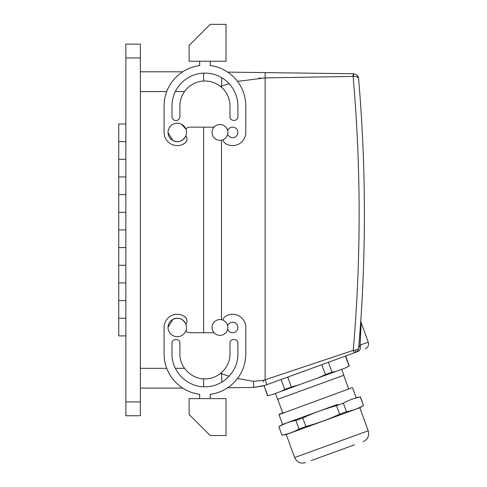 <?xml version="1.0" encoding="UTF-8"?>
<svg xmlns="http://www.w3.org/2000/svg" width="487" height="487" viewBox="0 0 487 487"><rect width="100%" height="100%" fill="white"/><g stroke="black" fill="none" stroke-linecap="round" stroke-linejoin="round"><path stroke-width="0.73" d="M253.557 384.907L253.703 387.427L227.666 387.768M229.115 376.201L220.41 373.505M229.14 83.703L220.422 86.382M203.621 332.731L203.621 127.144M354.974 74.018L353.398 73.756C356.447 74.127 358.176 75.729 358.584 78.571C358.286 77.159 356.636 76.441 353.629 76.422L353.398 73.756L227.666 72.106L265.202 72.6L265.105 77.871M357.89 76.38L358.584 78.571C358.091 77.092 356.441 76.374 353.629 76.422L353.105 76.441L353.142 73.75L265.202 72.6M260.837 78.054L258.786 78.17M345.435 356.076L349.045 365.987L345.575 367.892L318.236 377.845L335.902 371.411L332.018 372.184L328.415 362.273L321.773 364.69L325.383 374.594L318.236 377.845L281.224 391.311L298.89 384.882L291.329 386.988L287.726 377.084L281.09 379.501L284.694 389.405L281.224 391.311L271.551 394.835L267.667 395.602L264.064 385.698L264.971 385.363L253.703 387.427L264.971 385.363L357.689 351.62A5.272 4.523 70 0 0 360.137 345.119L361.123 322.778L360.137 345.119L358.724 347.986L360.824 320.47L358.724 348.016M358.761 347.56L358.724 347.986C358.499 350.098 357.348 351.602 355.279 352.497L355.486 350.08L353.227 350.39L265.135 379.799L263.15 380.408L253.483 381.303L253.703 387.427L263.662 385.814M253.483 381.303L237.498 378.496M353.629 76.422L265.135 77.865L237.522 81.414M318.541 365.865L304.752 370.887M356.192 352.058A5.272 5.272 0 0 1 355.279 352.497L354.146 352.911L353.227 350.39A1576.182 1576.182 0 0 0 353.105 76.441M358.584 78.571A1581.453 1581.453 0 0 1 358.724 347.986C358.584 349.039 357.507 349.739 355.486 350.08M356.947 351.511A5.272 5.272 0 0 0 358.724 347.986L359.223 341.99M358.791 347.627L358.724 347.986C358.45 350.159 357.3 351.663 355.279 352.497M223.752 139.355A7.908 7.908 0 0 0 226.899 128.623A7.908 7.908 0 0 0 216.173 125.476A7.908 7.908 0 0 0 213.026 136.208A7.908 7.908 0 0 0 223.752 139.355M216.173 334.399A7.908 7.908 0 0 1 213.026 323.672A7.908 7.908 0 0 1 223.752 320.525A7.908 7.908 0 0 1 226.899 331.251A7.908 7.908 0 0 1 216.173 334.399M360.867 329.261L361.037 325.072M279.264 414.242L284.067 412.495M352.138 387.719L347.341 389.466M337.783 404.332L282.521 424.445L279.014 414.614L352.235 387.682M279.045 426.624C284.305 423.574 289.929 421.529 295.919 420.482L299.012 428.974L305.873 426.478L302.78 417.98C313.665 412.885 324.914 408.794 336.529 405.695L339.622 414.193L346.482 411.698L343.39 403.199C348.655 400.156 354.28 398.104 360.27 397.057L363.552 405.482L359.881 407.729L286.198 434.55L281.943 435.189L278.85 426.691L282.521 424.445M302.78 417.98L295.919 420.482M343.39 403.199L336.529 405.695M356.204 397.623L360.27 397.057M299.012 428.974C293.746 432.006 288.121 434.051 282.137 435.116M339.622 414.193C328.731 419.27 317.481 423.367 305.873 426.478M363.363 405.555C358.091 408.587 352.466 410.632 346.482 411.698M346.007 447.924L319.947 457.415M310.992 460.672L354.554 444.814M277.736 399.316L282.716 412.988M343.712 375.3L348.692 388.973M275.435 393.423L277.602 399.364L343.852 375.252L341.691 369.304M267.667 395.602L271.551 394.835M345.575 367.892L349.222 365.92L345.618 356.009M299.207 372.902L310.292 368.866M284.694 389.405L291.329 386.988M269.804 383.604L275.344 381.589M334.155 360.185L339.695 358.164M325.383 374.594L332.018 372.184M267.491 395.669L264.064 385.698M203.621 81.055L203.621 73.135M203.621 386.739L203.621 378.825M140.366 401.921L140.366 415.758L125.865 415.758L125.865 44.116L140.366 44.116L140.366 401.921L125.865 401.921M182.692 71.796L140.366 71.796M182.692 388.084L140.366 388.084M168.039 132.574L172.842 140.512A9.223 9.223 0 0 1 169.166 127.996A9.223 9.223 0 0 1 181.688 124.319A9.223 9.223 0 0 1 185.358 136.841A9.223 9.223 0 0 1 172.842 140.512C178.589 142.819 182.929 141.242 185.851 135.782A5.272 5.272 0 0 1 184.603 143.361A13.179 13.179 0 0 1 164.082 132.415L164.082 106.056A40.853 40.853 0 0 1 199.67 65.544L199.67 61.252M226.023 61.252L189.126 61.252L189.126 45.437L210.207 24.35L226.023 24.35L226.023 61.252M210.207 61.252L210.207 65.544A40.853 40.853 0 0 1 245.795 106.056L245.795 132.415A13.179 13.179 0 0 1 225.274 143.361A5.272 5.272 0 0 1 222.991 139.72M181.688 124.319L185.851 129.055A5.272 5.272 0 0 1 189.918 127.144L214.067 127.144M237.887 106.056L237.887 116.6C238.131 121.701 229.736 121.701 229.98 116.6L229.98 106.056A25.038 25.038 0 0 0 204.942 81.019A25.038 25.038 0 0 0 179.898 106.056L179.898 116.6A3.951 3.951 0 0 1 175.947 120.557A3.951 3.951 0 0 1 171.99 116.6L171.99 106.056A32.946 32.946 0 0 1 204.942 73.111A32.946 32.946 0 0 1 237.887 106.056M227.66 134.223A5.272 5.272 0 0 0 237.887 132.415A5.272 5.272 0 0 0 227.66 130.613M214.067 332.731L189.918 332.731A5.272 5.272 0 0 1 185.851 330.825L185.851 330.825M222.991 320.16A5.272 5.272 0 0 1 225.274 316.513A13.179 13.179 0 0 1 245.795 327.459L245.795 353.818A40.853 40.853 0 0 1 210.207 394.33L210.207 398.628M226.023 398.628L189.126 398.628L189.126 414.443L210.207 435.53L226.023 435.53L226.023 398.628M168.039 327.301L172.842 319.369A9.223 9.223 0 0 0 169.166 331.884A9.223 9.223 0 0 0 181.688 335.555A9.223 9.223 0 0 0 185.358 323.039A9.223 9.223 0 0 0 172.842 319.369C178.589 317.055 182.929 318.638 185.851 324.099A5.272 5.272 0 0 0 184.603 316.513A13.179 13.179 0 0 0 164.082 327.459L164.082 353.818A40.853 40.853 0 0 0 199.67 394.33L199.67 398.628M229.98 343.274C229.736 338.179 238.131 338.179 237.887 343.274L237.887 353.818C238.338 371.423 222.547 387.22 204.942 386.763C187.331 387.22 171.54 371.423 171.99 353.818L171.99 343.274C171.747 338.179 180.141 338.179 179.898 343.274L179.898 353.818C179.557 367.198 191.561 379.203 204.942 378.856C218.316 379.203 230.321 367.198 229.98 353.818L229.98 343.274M227.66 325.657A5.272 5.272 0 0 1 237.887 327.459A5.272 5.272 0 0 1 227.66 329.267M125.865 123.984L118.749 123.984L118.749 335.896L125.865 335.896M125.865 141.644L118.749 141.644M125.865 159.298L118.749 159.298M125.865 176.958L118.749 176.958M125.865 194.617L118.749 194.617M125.865 212.277L118.749 212.277M125.865 229.937L118.749 229.937M125.865 247.597L118.749 247.597M125.865 265.257L118.749 265.257M125.865 282.917L118.749 282.917M125.865 300.576L118.749 300.576M125.865 318.236L118.749 318.236M221.482 372.616L221.816 382.118M221.482 87.264L221.816 77.762M221.482 319.703L221.482 140.177M265.135 77.865L265.135 379.799L266.456 383.421M263.656 381.808L263.15 380.408M265.135 379.799L266.906 384.663M363.966 177.073A1581.453 1581.453 0 0 1 358.724 347.986L358.554 348.942M360.806 320.677L361.129 322.601L368.251 342.166L360.137 345.119M286.259 434.526L294.641 457.561L363.278 432.584L368.202 430.788L359.82 407.753M140.366 368.318L166.743 368.318M175.35 368.318L184.524 368.318M184.524 91.562L175.35 91.562M166.743 91.562L140.366 91.562M125.865 57.953L140.366 57.953M358.517 78.097L357.135 75.382M368.251 342.166C369.055 345.277 368.002 347.529 365.098 348.923M279.014 414.614L279.173 414.279M356.143 397.648L352.576 387.841M281.943 435.189L278.85 426.691M363.552 405.482L360.459 396.99M368.202 430.788C369.499 435.816 367.801 439.457 363.119 441.697M294.641 457.561C296.887 462.248 300.522 463.947 305.556 462.65"/></g></svg>
